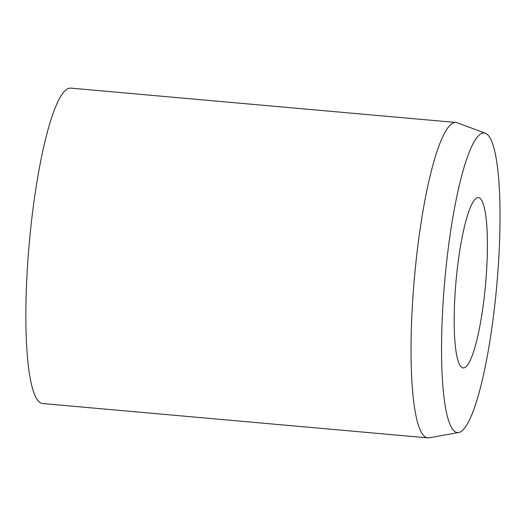 <?xml version="1.0" encoding="UTF-8"?>
<svg xmlns="http://www.w3.org/2000/svg" width="526" height="526" viewBox="0 0 526 526"><rect width="100%" height="100%" fill="white"/><g stroke="black" fill="none" stroke-linecap="round" stroke-linejoin="round"><path stroke-width="0.79" d="M480.376 198.624A85.495 14.846 -84.9 0 1 485.011 290.043A85.495 14.846 -84.9 0 1 463.196 367.917A85.495 14.846 -84.9 0 1 461.203 366.898A85.495 14.846 -84.9 0 1 456.575 275.479A85.495 14.846 -84.9 0 1 478.39 197.598A85.495 14.846 -84.9 0 1 480.376 198.624M458.672 432.517L429.058 437.816A158.326 27.49 -84.9 0 1 427.75 437.875A158.326 27.49 -84.9 0 1 424.061 435.988A158.326 27.49 -84.9 0 1 415.481 266.695A158.326 27.49 -84.9 0 1 455.878 122.473A158.326 27.49 -84.9 0 1 457.153 122.762L485.367 133.223A150.41 26.116 -84.9 0 1 487.661 134.735A150.41 26.116 -84.9 0 1 496.156 292.035A150.41 26.116 -84.9 0 1 458.672 432.517A150.41 26.116 -84.9 0 1 453.925 430.781A150.41 26.116 -84.9 0 1 446.147 266.432A150.41 26.116 -84.9 0 1 485.367 133.223M427.75 437.875L42.58 403.527A158.326 27.49 -84.9 0 1 38.891 401.64A158.326 27.49 -84.9 0 1 30.311 232.341A158.326 27.49 -84.9 0 1 70.708 88.125L455.878 122.473"/></g></svg>
